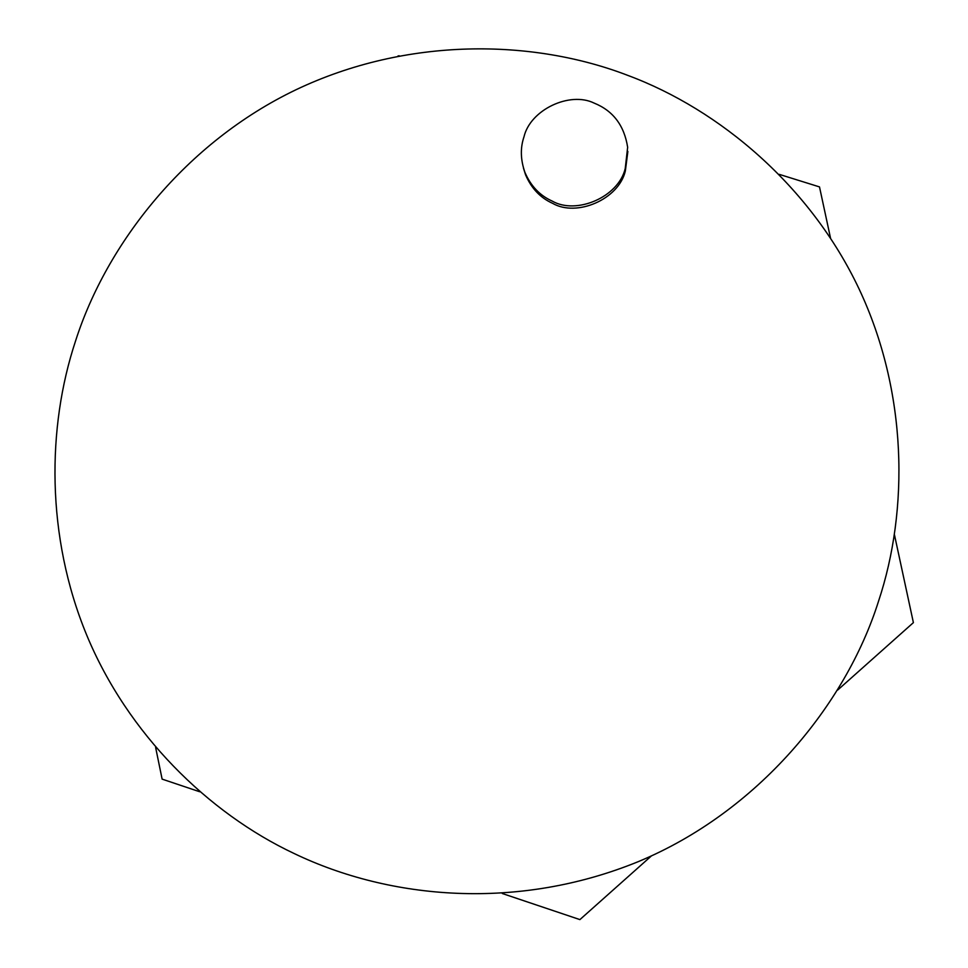 <?xml version="1.0" encoding="UTF-8"?>
<svg xmlns="http://www.w3.org/2000/svg" width="968" height="968" viewBox="0 0 968 968"><rect width="100%" height="100%" fill="white"/><g stroke="black" fill="none" stroke-linecap="round" stroke-linejoin="round"><path stroke-width="1.45" d="M523.434 168.008L525.551 174.784C531.359 188.337 540.386 197.859 552.631 203.353C576.674 217.292 618.685 199.432 625.34 171.021L627.869 151.419M625.231 168.541L627.651 147.269C624.239 125.465 613.071 110.739 594.134 103.092C569.849 91.137 530.319 109.687 523.99 136.815C520.203 147.874 520.506 159.708 524.898 172.316C530.742 185.953 539.817 195.524 552.135 201.042C576.311 215.065 618.54 197.097 625.231 168.541M837.731 690.015L913.393 622.63L894.456 534.76M830.496 237.983L819.497 186.909L779.313 174.373M502.307 893.512L579.905 919.6L651.476 855.857M155.618 747.393L162.116 779.119L199.735 791.764M399.155 55.769L397.993 55.987M878.472 601.418C909.049 509.64 907.536 391.616 859.027 288.851C810.446 186.134 719.635 109.614 628.099 75.504C532.533 38.623 406.693 37.062 296.099 89.697C185.832 142.453 106.589 243.404 75.419 341.389C46.996 427.36 45.932 536.441 86.721 635.141C127.607 733.756 207.951 812.975 294.357 853.619C390.588 899.744 518.146 910.682 638.287 861.641C757.339 812.164 845.512 705.708 878.472 601.418M525.551 174.784L524.898 172.316"/></g></svg>
